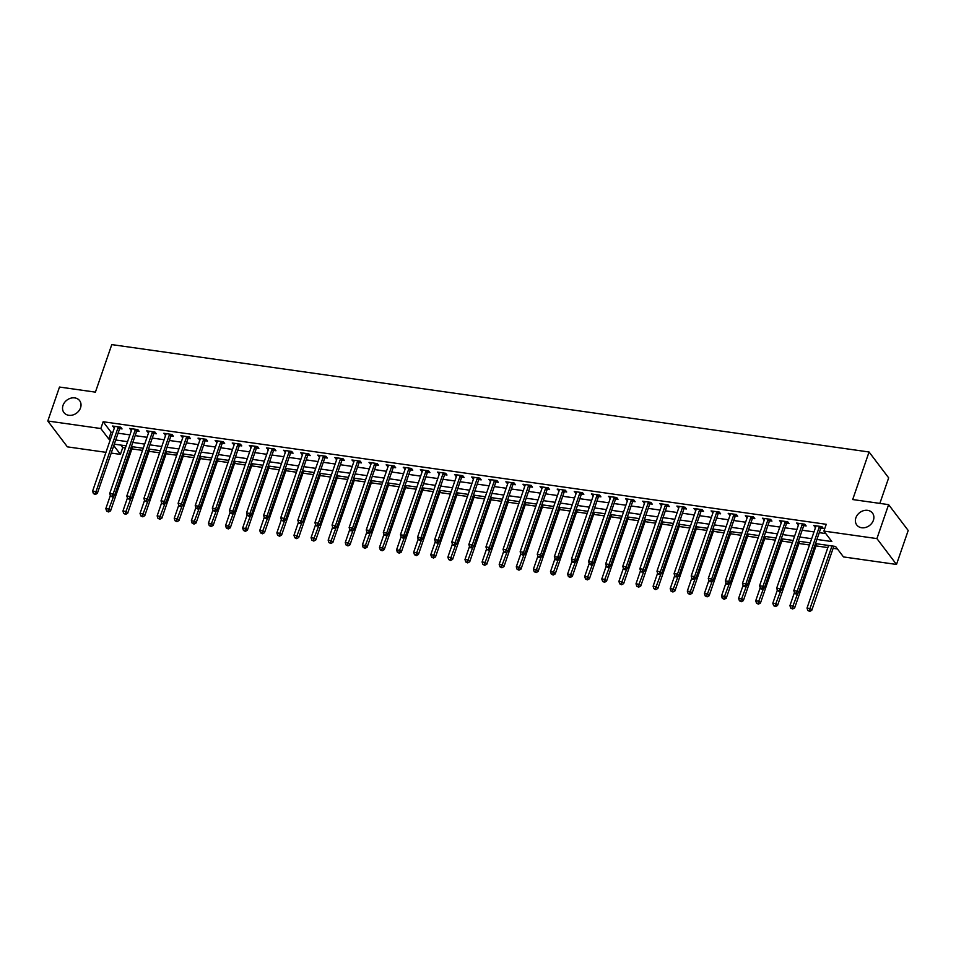 <?xml version="1.0" encoding="UTF-8"?>
<svg xmlns="http://www.w3.org/2000/svg" width="956" height="956" viewBox="0 0 956 956"><rect width="100%" height="100%" fill="white"/><g stroke="black" fill="none" stroke-linecap="round" stroke-linejoin="round"><path stroke-width="1.43" d="M80.531 407.842A9.859 8.102 142.8 0 1 72.823 414.988A9.859 8.102 142.8 0 1 63.921 412.55A9.859 8.102 142.8 0 1 63.024 405.356A9.859 8.102 142.8 0 1 70.72 398.21A9.859 8.102 142.8 0 1 79.635 400.648A9.859 8.102 142.8 0 1 80.531 407.842M873.39 520.291A9.859 8.102 142.8 0 1 865.682 527.437A9.859 8.102 142.8 0 1 856.779 524.999A9.859 8.102 142.8 0 1 855.883 517.805A9.859 8.102 142.8 0 1 863.579 510.659A9.859 8.102 142.8 0 1 872.493 513.097A9.859 8.102 142.8 0 1 873.39 520.291M879.855 503.406L888.662 477.857L869.064 451.997L111.78 344.602L95.409 392.139L59.499 387.049L47.8 421.01L100.822 428.527L108.757 439.007L110.466 439.246M869.064 451.997L852.692 499.546L888.614 504.637L908.2 530.484L896.501 564.446L843.491 556.93L835.544 546.45L815.48 543.606M120.85 445.09L122.75 447.587L125.403 447.958M131.916 448.89L142.504 450.384M149.017 451.316L159.616 452.809M166.117 453.73L176.717 455.235M183.217 456.155L193.817 457.661M200.318 458.581L210.918 460.087M217.43 461.007L228.018 462.513M234.531 463.433L245.118 464.939M251.631 465.859L262.219 467.365M268.732 468.285L279.331 469.79M285.832 470.711L296.432 472.216M302.933 473.136L313.532 474.642M320.033 475.562L330.633 477.068M337.145 477.988L347.733 479.494M354.246 480.414L364.834 481.92M371.346 482.84L381.946 484.345M388.447 485.266L399.046 486.771M405.547 487.691L416.147 489.197M422.648 490.117L433.247 491.623M439.76 492.543L450.348 494.049M456.86 494.969L467.448 496.475M473.961 497.395L484.549 498.901M491.061 499.821L501.661 501.326M508.162 502.247L518.761 503.752M525.262 504.672L535.862 506.178M542.363 507.098L552.962 508.604M559.475 509.524L570.063 511.03M576.576 511.95L587.163 513.456M593.676 514.376L604.264 515.881M610.776 516.802L621.376 518.307M627.877 519.228L638.477 520.733M644.977 521.653L655.577 523.159M662.078 524.079L672.677 525.585M679.19 526.505L689.778 528.011M696.291 528.931L706.878 530.437M713.391 531.357L723.979 532.862M730.492 533.783L741.091 535.288M747.592 536.208L758.192 537.714M764.692 538.634L775.292 540.14M781.805 541.06L792.393 542.566M798.905 543.486L809.493 544.992M816.006 545.912L827.848 547.585M833.106 548.338L837.444 548.947M122.75 447.587L120.408 454.375L111.219 453.072M105.961 452.331L67.386 446.858L47.8 421.01M816.914 539.447L831.84 541.562L823.905 531.082L826.235 524.294L103.152 421.739L111.099 432.22L112.808 432.459M118.066 433.199L129.908 434.884M135.166 435.625L147.009 437.31M152.267 438.051L164.109 439.736M169.367 440.477L181.222 442.162M186.468 442.903L198.322 444.588M203.58 445.329L215.423 447.014M220.681 447.755L232.523 449.44M237.781 450.18L249.624 451.865M254.882 452.606L266.724 454.291M271.982 455.032L283.824 456.717M289.082 457.458L300.937 459.143M306.183 459.884L318.037 461.569M323.295 462.31L335.138 463.995M340.396 464.736L352.238 466.42M357.496 467.161L369.339 468.846M374.597 469.587L386.439 471.272M391.697 472.013L403.552 473.698M408.798 474.439L420.652 476.112M425.898 476.865L437.752 478.538M443.01 479.291L454.853 480.964M460.111 481.716L471.953 483.389M477.211 484.142L489.054 485.815M494.312 486.568L506.154 488.241M511.412 488.994L523.267 490.667M528.513 491.42L540.367 493.093M545.625 493.846L557.467 495.519M562.726 496.272L574.568 497.945M579.826 498.697L591.668 500.37M596.926 501.123L608.769 502.796M614.027 503.549L625.869 505.222M631.127 505.975L642.982 507.648M648.228 508.401L660.082 510.074M665.34 510.827L677.183 512.5M682.441 513.253L694.283 514.926M699.541 515.678L711.384 517.351M716.642 518.104L728.484 519.777M733.742 520.53L745.596 522.203M750.842 522.956L762.697 524.629M767.943 525.37L779.797 527.055M785.055 527.796L796.898 529.481M802.156 530.221L813.998 531.906M819.256 532.647L825.793 533.579M821.013 528.071L823.236 528.381L821.909 526.637L813.699 525.477L815.588 527.306M803.912 525.645L806.135 525.955L804.809 524.211L796.599 523.052L798.487 524.88M786.8 523.219L789.035 523.53L787.708 521.785L779.499 520.626L781.387 522.454M769.7 520.793L771.934 521.104L770.608 519.359L762.398 518.2L764.274 520.028M752.599 518.367L754.822 518.678L753.507 516.933L745.298 515.774L747.174 517.602M735.499 515.941L737.721 516.252L736.407 514.507L728.197 513.348L730.073 515.176M718.398 513.515L720.621 513.826L719.294 512.081L711.085 510.922L712.973 512.751M701.298 511.09L703.52 511.4L702.194 509.656L693.984 508.496L695.872 510.325M684.197 508.664L686.42 508.974L685.093 507.23L676.884 506.071L678.772 507.899M667.085 506.238L669.32 506.549L667.993 504.804L659.783 503.645L661.672 505.473M649.984 503.812L652.219 504.123L650.893 502.378L642.683 501.219L644.559 503.047M632.884 501.386L635.107 501.709L633.792 499.952L625.582 498.793L627.459 500.621M615.784 498.96L618.006 499.283L616.68 497.526L608.482 496.367L610.358 498.195M598.683 496.534L600.906 496.857L599.579 495.1L591.37 493.941L593.258 495.77M581.583 494.109L583.805 494.431L582.479 492.675L574.269 491.515L576.157 493.344M564.482 491.683L566.705 492.005L565.378 490.249L557.169 489.09L559.057 490.918M547.37 489.257L549.604 489.58L548.278 487.823L540.068 486.664L541.944 488.492M530.269 486.831L532.492 487.154L531.178 485.397L522.968 484.238L524.844 486.066M513.169 484.405L515.392 484.728L514.077 482.971L505.867 481.812L507.744 483.64M496.068 481.979L498.291 482.302L496.965 480.557L488.755 479.386L490.643 481.215M478.968 479.554L481.191 479.876L479.864 478.131L471.655 476.96L473.543 478.789M461.868 477.128L464.09 477.45L462.764 475.706L454.554 474.535L456.442 476.363M444.755 474.702L446.99 475.024L445.663 473.28L437.454 472.109L439.342 473.937M427.655 472.276L429.889 472.599L428.563 470.854L420.353 469.683L422.229 471.511M410.554 469.85L412.777 470.173L411.462 468.428L403.253 467.257L405.129 469.085M393.454 467.424L395.676 467.747L394.362 466.002L386.152 464.831L388.028 466.659M376.353 464.998L378.576 465.321L377.25 463.576L369.04 462.405L370.928 464.234M359.253 462.573L361.476 462.895L360.149 461.151L351.939 459.979L353.828 461.808M342.152 460.147L344.375 460.469L343.049 458.725L334.839 457.554L336.727 459.382M325.04 457.721L327.275 458.044L325.948 456.299L317.739 455.128L319.627 456.956M307.94 455.295L310.174 455.618L308.848 453.873L300.638 452.702L302.514 454.53M290.839 452.869L293.062 453.192L291.747 451.447L283.538 450.276L285.414 452.104M273.739 450.455L275.961 450.766L274.635 449.021L266.437 447.85L268.313 449.679M256.638 448.029L258.861 448.34L257.534 446.595L249.325 445.424L251.213 447.253M239.538 445.604L241.76 445.914L240.434 444.17L232.224 442.998L234.112 444.827M222.437 443.178L224.66 443.488L223.334 441.744L215.124 440.573L217.012 442.401M205.325 440.752L207.56 441.063L206.233 439.318L198.023 438.147L199.9 439.975M188.224 438.326L190.459 438.637L189.133 436.892L180.923 435.721L182.799 437.549M171.124 435.9L173.347 436.211L172.032 434.466L163.823 433.295L165.699 435.123M154.024 433.474L156.246 433.785L154.92 432.04L146.71 430.869L148.598 432.698M136.923 431.048L139.146 431.359L137.819 429.614L129.61 428.443L131.498 430.272M119.823 428.623L122.045 428.933L120.719 427.189L112.509 426.029L114.397 427.846M888.614 504.637L876.915 538.598L896.501 564.446M103.152 421.739L100.822 428.527M823.905 531.082L876.915 538.598M115.724 439.999L127.566 441.672M132.824 442.425L144.679 444.098M149.925 444.851L161.779 446.524M167.037 447.277L178.88 448.95M184.138 449.702L195.98 451.375M201.238 452.128L213.08 453.801M218.338 454.542L230.181 456.227M235.439 456.968L247.281 458.653M252.539 459.394L264.394 461.079M269.64 461.82L281.494 463.505M286.752 464.246L298.595 465.93M303.853 466.671L315.695 468.356M320.953 469.097L332.796 470.782M338.054 471.523L349.896 473.208M355.154 473.949L367.008 475.634M372.254 476.375L384.109 478.06M389.355 478.801L401.209 480.486M406.467 481.226L418.31 482.911M423.568 483.652L435.41 485.337M440.668 486.078L452.511 487.763M457.769 488.504L469.611 490.189M474.869 490.93L486.724 492.615M491.97 493.356L503.824 495.041M509.082 495.782L520.924 497.467M526.182 498.207L538.025 499.892M543.283 500.633L555.125 502.318M560.383 503.059L572.226 504.744M577.484 505.485L589.326 507.17M594.584 507.911L606.439 509.596M611.685 510.337L623.539 512.022M628.797 512.763L640.64 514.447M645.898 515.188L657.74 516.873M662.998 517.614L674.84 519.299M680.098 520.04L691.941 521.725M697.199 522.466L709.041 524.151M714.299 524.892L726.154 526.577M731.4 527.318L743.254 529.003M748.512 529.744L760.355 531.417M765.613 532.169L777.455 533.842M782.713 534.595L794.556 536.268M799.813 537.021L811.656 538.694M113.788 445.639L120.408 454.375M810.222 542.865L798.38 541.18M793.122 540.439L781.279 538.754M776.021 538.013L764.179 536.328M758.921 535.587L747.078 533.902M741.82 533.161L729.978 531.476M724.72 530.735L712.865 529.05M707.619 528.31L695.765 526.625M690.507 525.884L678.664 524.199M673.406 523.458L661.564 521.773M656.306 521.032L644.463 519.347M639.206 518.606L627.363 516.921M622.105 516.18L610.263 514.495M605.005 513.754L593.15 512.069M587.904 511.329L576.05 509.644M570.792 508.903L558.949 507.218M553.691 506.477L541.849 504.792M536.591 504.051L524.748 502.366M519.49 501.625L507.648 499.94M502.39 499.199L490.536 497.514M485.29 496.773L473.435 495.089M468.177 494.348L456.335 492.663M451.077 491.922L439.234 490.237M433.976 489.496L422.134 487.811M416.876 487.07L405.033 485.397M399.775 484.644L387.933 482.971M382.675 482.218L370.82 480.545M365.574 479.793L353.72 478.12M348.462 477.367L336.62 475.694M331.362 474.941L319.519 473.268M314.261 472.515L302.419 470.842M297.161 470.089L285.318 468.416M280.06 467.663L268.218 465.99M262.96 465.237L251.105 463.564M245.859 462.812L234.005 461.139M228.747 460.386L216.904 458.713M211.646 457.96L199.804 456.287M194.546 455.534L182.704 453.861M177.446 453.108L165.603 451.435M160.345 450.682L148.491 449.009M143.245 448.256L131.39 446.583M126.144 445.831L114.29 444.158M111.099 432.22L108.757 439.007M815.54 525.74L815.026 527.222M798.439 523.314L797.925 524.796M781.339 520.889L780.825 522.37M764.226 518.463L763.725 519.945M747.126 516.037L746.612 517.519M730.025 513.611L729.512 515.093M712.925 511.185L712.411 512.667M695.825 508.759L695.311 510.241M678.724 506.333L678.21 507.815M661.624 503.908L661.11 505.389M644.511 501.482L644.009 502.964M627.411 499.056L626.897 500.538M610.31 496.63L609.797 498.112M593.21 494.204L592.696 495.686M576.11 491.778L575.596 493.26M559.009 489.353L558.495 490.834M541.909 486.927L541.395 488.408M524.796 484.501L524.294 485.983M507.696 482.075L507.182 483.557M490.595 479.649L490.081 481.131M473.495 477.223L472.981 478.705M456.394 474.797L455.881 476.279M439.294 472.372L438.78 473.853M422.182 469.946L421.68 471.428M405.081 467.52L404.567 469.002M387.981 465.094L387.467 466.576M370.88 462.668L370.366 464.15M353.78 460.242L353.266 461.724M336.679 457.816L336.165 459.298M319.579 455.391L319.065 456.872M302.466 452.965L301.965 454.447M285.366 450.539L284.852 452.021M268.266 448.113L267.752 449.595M251.165 445.687L250.651 447.181M234.065 443.261L233.551 444.755M216.964 440.835L216.45 442.329M199.864 438.41L199.35 439.903M182.751 435.984L182.249 437.478M165.651 433.558L165.137 435.052M148.55 431.132L148.037 432.626M131.45 428.706L130.936 430.2M114.35 426.28L113.836 427.774M819.686 526.326L819.555 526.481A1.542 1.267 -37.2 0 0 819.28 526.983L797.208 591.095L793.791 590.605L815.862 526.493A1.542 1.267 -37.2 0 0 815.934 525.967L815.934 525.788M822.029 526.792L820.881 528.226A1.542 1.267 -37.2 0 0 820.607 528.728L798.535 592.84L797.208 591.095L795.966 593.234L794.603 593.043L795.129 593.748L796.503 593.939L795.966 593.234M796.503 593.939L798.535 592.84M793.791 590.605L794.603 593.043M828.577 545.47L807.019 608.076L810.449 608.566L811.764 610.31L833.835 546.211M809.206 610.705L807.844 610.514L809.732 611.398L809.206 610.705L832.007 545.948M807.844 610.514L807.019 608.076M811.764 610.31L809.732 611.398M802.586 523.9L802.454 524.055A1.542 1.267 -37.2 0 0 802.18 524.557L780.108 588.669L776.678 588.179L798.762 524.067A1.542 1.267 -37.2 0 0 798.834 523.541L798.822 523.362M804.928 524.366L803.781 525.8A1.542 1.267 -37.2 0 0 803.506 526.302L781.422 590.414L780.108 588.669L778.865 590.808L777.503 590.617L779.391 591.513L778.865 590.808M779.391 591.513L781.422 590.414M776.678 588.179L777.503 590.617M785.485 521.474L785.354 521.629A1.542 1.267 -37.2 0 0 785.079 522.131L763.008 586.243L759.578 585.753L781.661 521.641A1.542 1.267 -37.2 0 0 781.733 521.116L781.721 520.936M787.828 521.94L786.68 523.386A1.542 1.267 -37.2 0 0 786.406 523.876L764.322 587.988L763.008 586.243L761.765 588.394L760.402 588.191L760.928 588.896L762.291 589.087L761.765 588.394M762.291 589.087L764.322 587.988M759.578 585.753L760.402 588.191M768.385 519.048L768.254 519.204A1.542 1.267 -37.2 0 0 767.979 519.706L745.895 583.817L742.477 583.327L764.561 519.216A1.542 1.267 -37.2 0 0 764.633 518.69L764.621 518.51M770.715 519.514L769.58 520.96A1.542 1.267 -37.2 0 0 769.305 521.45L747.222 585.562L745.895 583.817L744.664 585.968L743.29 585.765L743.828 586.47L745.19 586.661L744.664 585.968M745.19 586.661L747.222 585.562M742.477 583.327L743.29 585.765M794.436 592.541L789.919 605.65L793.337 606.14L794.663 607.885L816.735 543.785M792.106 608.279L790.732 608.088L792.632 608.984L792.106 608.279L797.782 593.246M790.732 608.088L789.919 605.65M794.663 607.885L792.632 608.984M777.336 590.115L772.818 603.224L776.236 603.714L777.563 605.459L799.634 541.359M775.005 605.853L773.631 605.662L775.531 606.558L775.005 605.853L780.682 590.82M773.631 605.662L772.818 603.224M777.563 605.459L775.531 606.558M760.223 587.689L755.718 600.798L759.136 601.288L760.462 603.033L782.534 538.933M757.905 603.427L756.531 603.236L758.431 604.132L757.905 603.427L763.569 588.394M756.531 603.236L755.718 600.798M760.462 603.033L758.431 604.132M751.273 516.622L751.153 516.778A1.542 1.267 -37.2 0 0 750.878 517.28L728.795 581.391L725.377 580.913L747.461 516.79A1.542 1.267 -37.2 0 0 747.532 516.264L747.52 516.085M753.615 517.088L752.468 518.534A1.542 1.267 -37.2 0 0 752.205 519.024L730.121 583.136L728.795 581.391L727.564 583.542L726.19 583.339L726.727 584.044L728.09 584.236L727.564 583.542M728.09 584.236L730.121 583.136M725.377 580.913L726.19 583.339M743.123 585.263L738.618 598.372L742.035 598.862L743.362 600.607L765.433 536.507M740.792 601.001L739.43 600.81L741.33 601.706L740.792 601.001L746.469 585.968M739.43 600.81L738.618 598.372M743.362 600.607L741.33 601.706M734.172 514.197L734.041 514.352A1.542 1.267 -37.2 0 0 733.778 514.854L711.694 578.966L708.277 578.488L730.348 514.364A1.542 1.267 -37.2 0 0 730.432 513.838L730.42 513.659M736.514 514.663L735.367 516.109A1.542 1.267 -37.2 0 0 735.092 516.599L713.021 580.71L711.694 578.966L710.463 581.117L709.089 580.913L709.615 581.618L710.989 581.81L710.463 581.117M710.989 581.81L713.021 580.71M708.277 578.488L709.089 580.913M717.072 511.771L716.94 511.926A1.542 1.267 -37.2 0 0 716.665 512.428L694.594 576.54L691.176 576.062L713.248 511.938A1.542 1.267 -37.2 0 0 713.331 511.412L713.319 511.233M719.414 512.237L718.267 513.683A1.542 1.267 -37.2 0 0 717.992 514.173L695.92 578.284L694.594 576.54L693.351 578.691L691.989 578.488L692.514 579.193L693.889 579.384L693.351 578.691M693.889 579.384L695.92 578.284M691.176 576.062L691.989 578.488M699.971 509.345L699.84 509.5A1.542 1.267 -37.2 0 0 699.565 510.002L677.493 574.114L674.076 573.636L696.147 509.512A1.542 1.267 -37.2 0 0 696.219 508.986L696.219 508.807M702.313 509.811L701.166 511.257A1.542 1.267 -37.2 0 0 700.891 511.747L678.82 575.859L677.493 574.114L676.25 576.265L674.888 576.062L675.414 576.767L676.788 576.958L676.25 576.265M676.788 576.958L678.82 575.859M674.076 573.636L674.888 576.062M682.871 506.919L682.739 507.074A1.542 1.267 -37.2 0 0 682.465 507.576L660.393 571.688L656.963 571.21L679.047 507.086A1.542 1.267 -37.2 0 0 679.118 506.572L679.107 506.381M685.213 507.385L684.066 508.831A1.542 1.267 -37.2 0 0 683.791 509.321L661.707 573.433L660.393 571.688L659.15 573.839L657.788 573.636L658.314 574.341L659.676 574.532L659.15 573.839M659.676 574.532L661.707 573.433M656.963 571.21L657.788 573.636M665.77 504.493L665.639 504.649A1.542 1.267 -37.2 0 0 665.364 505.15L643.292 569.262L639.863 568.784L661.946 504.66A1.542 1.267 -37.2 0 0 662.018 504.147L662.006 503.955M668.113 504.959L666.965 506.405A1.542 1.267 -37.2 0 0 666.691 506.895L644.607 571.007L643.292 569.262L642.05 571.413L640.687 571.21L641.213 571.915L642.575 572.106L642.05 571.413M642.575 572.106L644.607 571.007M639.863 568.784L640.687 571.21M726.022 582.837L721.517 595.947L724.935 596.436L726.261 598.181L748.321 534.081M723.692 598.576L722.33 598.384L724.23 599.281L723.692 598.576L729.368 583.542M722.33 598.384L721.517 595.947M726.261 598.181L724.23 599.281M708.922 580.412L704.405 593.521L707.834 594.011L709.149 595.755L731.221 531.655M706.592 596.15L705.229 595.958L707.117 596.855L706.592 596.15L712.268 581.117M705.229 595.958L704.405 593.521M709.149 595.755L707.117 596.855M691.821 577.986L687.304 591.095L690.722 591.585L692.048 593.329L714.12 529.23M689.491 593.724L688.117 593.533L690.017 594.429L689.491 593.724L695.167 578.691M688.117 593.533L687.304 591.095M692.048 593.329L690.017 594.429M674.721 575.56L670.204 588.669L673.622 589.159L674.948 590.904L697.02 526.804M672.391 591.298L671.016 591.107L672.916 592.003L672.391 591.298L678.067 576.265M671.016 591.107L670.204 588.669M674.948 590.904L672.916 592.003M657.62 573.134L653.103 586.243L656.521 586.733L657.848 588.478L679.919 524.378M655.29 588.872L653.916 588.681L655.816 589.577L655.29 588.872L660.966 573.839M653.916 588.681L653.103 586.243M657.848 588.478L655.816 589.577M648.67 502.067L648.538 502.223A1.542 1.267 -37.2 0 0 648.264 502.725L626.18 566.836L622.762 566.358L644.846 502.235A1.542 1.267 -37.2 0 0 644.918 501.721L644.906 501.53M651 502.533L649.853 503.979A1.542 1.267 -37.2 0 0 649.59 504.469L627.506 568.581L626.18 566.836L624.949 568.987L623.575 568.784L624.113 569.489L625.475 569.68L624.949 568.987M625.475 569.68L627.506 568.581M622.762 566.358L623.575 568.784M640.508 570.708L636.003 583.817L639.421 584.307L640.747 586.052L662.819 521.952M638.178 586.446L636.816 586.255L638.716 587.151L638.178 586.446L643.854 571.413M636.816 586.255L636.003 583.817M640.747 586.052L638.716 587.151M631.558 499.641L631.438 499.809A1.542 1.267 -37.2 0 0 631.163 500.299L609.08 564.41L605.662 563.932L627.733 499.809A1.542 1.267 -37.2 0 0 627.817 499.295L627.805 499.104M633.9 500.108L632.753 501.553A1.542 1.267 -37.2 0 0 632.478 502.043L610.406 566.155L609.08 564.41L607.849 566.561L606.474 566.358L607.012 567.063L608.375 567.255L607.849 566.561M608.375 567.255L610.406 566.155M605.662 563.932L606.474 566.358M623.408 568.282L618.902 581.391L622.32 581.881L623.647 583.626L645.718 519.526M621.077 584.02L619.715 583.829L621.615 584.725L621.077 584.02L626.754 568.987M619.715 583.829L618.902 581.391M623.647 583.626L621.615 584.725M614.457 497.216L614.326 497.383A1.542 1.267 -37.2 0 0 614.063 497.873L591.979 561.985L588.561 561.507L610.633 497.383A1.542 1.267 -37.2 0 0 610.717 496.869L610.705 496.678M616.799 497.682L615.652 499.128A1.542 1.267 -37.2 0 0 615.377 499.618L593.306 563.729L591.979 561.985L590.748 564.136L589.374 563.932L589.9 564.638L591.274 564.829L590.748 564.136M591.274 564.829L593.306 563.729M588.561 561.507L589.374 563.932M606.307 565.856L601.79 578.966L605.22 579.456L606.534 581.2L628.606 517.1M603.977 581.595L602.615 581.403L604.515 582.3L603.977 581.595L609.653 566.561M602.615 581.403L601.79 578.966M606.534 581.2L604.515 582.3M597.357 494.79L597.225 494.957A1.542 1.267 -37.2 0 0 596.95 495.447L574.879 559.559L571.461 559.081L593.533 494.957A1.542 1.267 -37.2 0 0 593.604 494.443L593.604 494.252M599.699 495.256L598.552 496.702A1.542 1.267 -37.2 0 0 598.277 497.192L576.205 561.303L574.879 559.559L573.636 561.71L572.274 561.507L572.799 562.212L574.174 562.403L573.636 561.71M574.174 562.403L576.205 561.303M571.461 559.081L572.274 561.507M589.207 563.431L584.69 576.54L588.119 577.03L589.434 578.774L611.505 514.675M586.876 579.169L585.514 578.978L587.402 579.874L586.876 579.169L592.553 564.136M585.514 578.978L584.69 576.54M589.434 578.774L587.402 579.874M580.256 492.364L580.125 492.531A1.542 1.267 -37.2 0 0 579.85 493.021L557.778 557.133L554.361 556.655L576.432 492.531A1.542 1.267 -37.2 0 0 576.504 492.017L576.492 491.826M582.598 492.83L581.451 494.276A1.542 1.267 -37.2 0 0 581.176 494.766L559.105 558.878L557.778 557.133L556.535 559.284L555.173 559.093L555.699 559.786L557.073 559.977L556.535 559.284M557.073 559.977L559.105 558.878M554.361 556.655L555.173 559.093M572.106 561.005L567.589 574.114L571.007 574.604L572.333 576.349L594.405 512.249M569.776 576.743L568.402 576.552L570.302 577.448L569.776 576.743L575.452 561.71M568.402 576.552L567.589 574.114M572.333 576.349L570.302 577.448M563.156 489.938L563.024 490.105A1.542 1.267 -37.2 0 0 562.749 490.595L540.678 554.707L537.248 554.229L559.332 490.105A1.542 1.267 -37.2 0 0 559.403 489.591L559.391 489.4M565.498 490.404L564.351 491.85A1.542 1.267 -37.2 0 0 564.076 492.34L541.992 556.452L540.678 554.707L539.435 556.858L538.073 556.667L538.598 557.36L539.961 557.551L539.435 556.858M539.961 557.551L541.992 556.452M537.248 554.229L538.073 556.667M555.006 558.591L550.489 571.688L553.906 572.178L555.233 573.923L577.305 509.823M552.676 574.317L551.301 574.126L553.201 575.022L552.676 574.317L558.352 559.284M551.301 574.126L550.489 571.688M555.233 573.923L553.201 575.022M546.055 487.512L545.924 487.68A1.542 1.267 -37.2 0 0 545.649 488.169L523.565 552.281L520.148 551.803L542.231 487.68A1.542 1.267 -37.2 0 0 542.303 487.166L542.291 486.974M548.397 487.978L547.25 489.424A1.542 1.267 -37.2 0 0 546.975 489.914L524.892 554.026L523.565 552.281L522.335 554.432L520.96 554.241L522.86 555.125L522.335 554.432M522.86 555.125L524.892 554.026M520.148 551.803L520.96 554.241M528.943 485.086L528.823 485.254A1.542 1.267 -37.2 0 0 528.548 485.744L506.465 549.855L503.047 549.377L525.131 485.254A1.542 1.267 -37.2 0 0 525.202 484.74L525.191 484.549M531.285 485.552L530.138 486.998A1.542 1.267 -37.2 0 0 529.875 487.488L507.791 551.612L506.465 549.855L505.234 552.006L503.86 551.815L505.76 552.699L505.234 552.006M505.76 552.699L507.791 551.612M503.047 549.377L503.86 551.815M511.842 482.661L511.723 482.828A1.542 1.267 -37.2 0 0 511.448 483.318L489.364 547.43L485.947 546.952L508.018 482.828A1.542 1.267 -37.2 0 0 508.102 482.314L508.09 482.123M514.185 483.127L513.037 484.573A1.542 1.267 -37.2 0 0 512.763 485.062L490.691 549.186L489.364 547.43L488.134 549.581L486.759 549.389L488.659 550.274L488.134 549.581M488.659 550.274L490.691 549.186M485.947 546.952L486.759 549.389M494.742 480.235L494.611 480.402A1.542 1.267 -37.2 0 0 494.336 480.892L472.264 545.004L468.846 544.526L490.918 480.402A1.542 1.267 -37.2 0 0 491.002 479.888L490.99 479.697M497.084 480.701L495.937 482.147A1.542 1.267 -37.2 0 0 495.662 482.637L473.59 546.76L472.264 545.004L471.021 547.155L469.659 546.963L470.185 547.657L471.559 547.848L471.021 547.155M471.559 547.848L473.59 546.76M468.846 544.526L469.659 546.963M477.642 477.809L477.51 477.976A1.542 1.267 -37.2 0 0 477.235 478.466L455.164 542.578L451.746 542.1L473.818 477.976A1.542 1.267 -37.2 0 0 473.889 477.462L473.889 477.283M479.984 478.275L478.837 479.721A1.542 1.267 -37.2 0 0 478.562 480.211L456.49 544.334L455.164 542.578L453.921 544.729L452.558 544.538L453.084 545.231L454.459 545.422L453.921 544.729M454.459 545.422L456.49 544.334M451.746 542.1L452.558 544.538M460.541 475.383L460.41 475.55A1.542 1.267 -37.2 0 0 460.135 476.04L438.063 540.152L434.633 539.674L456.717 475.55A1.542 1.267 -37.2 0 0 456.789 475.036L456.777 474.857M462.883 475.849L461.736 477.295A1.542 1.267 -37.2 0 0 461.461 477.785L439.378 541.909L438.063 540.152L436.82 542.303L435.458 542.112L435.984 542.805L437.358 542.996L436.82 542.303M437.358 542.996L439.378 541.909M434.633 539.674L435.458 542.112M443.441 472.957L443.309 473.124A1.542 1.267 -37.2 0 0 443.034 473.614L420.963 537.726L417.533 537.248L439.617 473.124A1.542 1.267 -37.2 0 0 439.688 472.611L439.676 472.431M445.783 473.423L444.636 474.869A1.542 1.267 -37.2 0 0 444.361 475.359L422.277 539.483L420.963 537.726L419.72 539.877L418.358 539.686L420.246 540.57L419.72 539.877M420.246 540.57L422.277 539.483M417.533 537.248L418.358 539.686M426.34 470.531L426.209 470.699A1.542 1.267 -37.2 0 0 425.934 471.189L403.85 535.3L400.433 534.822L422.516 470.699A1.542 1.267 -37.2 0 0 422.588 470.185L422.576 470.005M428.67 470.997L427.535 472.443A1.542 1.267 -37.2 0 0 427.26 472.933L405.177 537.057L403.85 535.3L402.619 537.451L401.245 537.26L403.145 538.144L402.619 537.451M403.145 538.144L405.177 537.057M400.433 534.822L401.245 537.26M409.228 468.105L409.108 468.273A1.542 1.267 -37.2 0 0 408.833 468.763L386.75 532.874L383.332 532.396L405.416 468.273A1.542 1.267 -37.2 0 0 405.487 467.759L405.475 467.58M411.57 468.571L410.423 470.017A1.542 1.267 -37.2 0 0 410.16 470.507L388.076 534.631L386.75 532.874L385.519 535.025L384.145 534.834L386.045 535.719L385.519 535.025M386.045 535.719L388.076 534.631M383.332 532.396L384.145 534.834M392.127 465.68L391.996 465.847A1.542 1.267 -37.2 0 0 391.733 466.337L369.649 530.461L366.232 529.971L388.303 465.847A1.542 1.267 -37.2 0 0 388.387 465.333L388.375 465.154M394.47 466.146L393.322 467.592A1.542 1.267 -37.2 0 0 393.047 468.082L370.976 532.205L369.649 530.461L368.419 532.6L367.044 532.408L367.57 533.101L368.944 533.293L368.419 532.6M368.944 533.293L370.976 532.205M366.232 529.971L367.044 532.408M375.027 463.254L374.895 463.421A1.542 1.267 -37.2 0 0 374.621 463.911L352.549 528.035L349.131 527.545L371.203 463.421A1.542 1.267 -37.2 0 0 371.286 462.907L371.275 462.728M377.369 463.72L376.222 465.166A1.542 1.267 -37.2 0 0 375.947 465.656L353.875 529.779L352.549 528.035L351.306 530.174L349.944 529.983L350.47 530.676L351.844 530.867L351.306 530.174M351.844 530.867L353.875 529.779M349.131 527.545L349.944 529.983M357.926 460.828L357.795 460.995A1.542 1.267 -37.2 0 0 357.52 461.485L335.448 525.609L332.031 525.119L354.102 460.995A1.542 1.267 -37.2 0 0 354.174 460.481L354.174 460.302M360.269 461.294L359.121 462.74A1.542 1.267 -37.2 0 0 358.847 463.23L336.775 527.354L335.448 525.609L334.206 527.748L332.843 527.557L333.369 528.25L334.743 528.441L334.206 527.748M334.743 528.441L336.775 527.354M332.031 525.119L332.843 527.557M340.826 458.402L340.695 458.569A1.542 1.267 -37.2 0 0 340.42 459.059L318.348 523.183L314.918 522.693L337.002 458.581A1.542 1.267 -37.2 0 0 337.074 458.055L337.062 457.876M343.168 458.868L342.021 460.314A1.542 1.267 -37.2 0 0 341.746 460.804L319.663 524.928L318.348 523.183L317.105 525.322L315.743 525.131L316.269 525.824L317.631 526.015L317.105 525.322M317.631 526.015L319.663 524.928M314.918 522.693L315.743 525.131M323.726 455.976L323.594 456.143A1.542 1.267 -37.2 0 0 323.319 456.633L301.248 520.757L297.818 520.267L319.901 456.155A1.542 1.267 -37.2 0 0 319.973 455.63L319.961 455.45M326.068 456.442L324.921 457.888A1.542 1.267 -37.2 0 0 324.646 458.378L302.562 522.502L301.248 520.757L300.005 522.896L298.642 522.705L299.168 523.398L300.531 523.589L300.005 522.896M300.531 523.589L302.562 522.502M297.818 520.267L298.642 522.705M306.625 453.55L306.494 453.718A1.542 1.267 -37.2 0 0 306.219 454.208L284.135 518.331L280.717 517.841L302.801 453.73A1.542 1.267 -37.2 0 0 302.873 453.204L302.861 453.025M308.955 454.016L307.82 455.462A1.542 1.267 -37.2 0 0 307.545 455.952L285.462 520.076L284.135 518.331L282.904 520.47L281.53 520.279L283.43 521.175L282.904 520.47M283.43 521.175L285.462 520.076M280.717 517.841L281.53 520.279M289.513 451.124L289.393 451.292A1.542 1.267 -37.2 0 0 289.118 451.782L267.035 515.905L263.617 515.415L285.689 451.304A1.542 1.267 -37.2 0 0 285.772 450.778L285.76 450.599M291.855 451.591L290.708 453.036A1.542 1.267 -37.2 0 0 290.433 453.526L268.361 517.65L267.035 515.905L265.804 518.044L264.43 517.853L266.33 518.75L265.804 518.044M266.33 518.75L268.361 517.65M263.617 515.415L264.43 517.853M272.412 448.699L272.281 448.866A1.542 1.267 -37.2 0 0 272.018 449.356L249.934 513.48L246.517 512.99L268.588 448.878A1.542 1.267 -37.2 0 0 268.672 448.352L268.66 448.173M274.754 449.165L273.607 450.611A1.542 1.267 -37.2 0 0 273.332 451.101L251.261 515.224L249.934 513.48L248.703 515.619L247.329 515.427L249.229 516.324L248.703 515.619M249.229 516.324L251.261 515.224M246.517 512.99L247.329 515.427M255.312 446.273L255.18 446.44A1.542 1.267 -37.2 0 0 254.905 446.93L232.834 511.054L229.416 510.564L251.488 446.452A1.542 1.267 -37.2 0 0 251.571 445.926L251.559 445.747M257.654 446.751L256.507 448.185A1.542 1.267 -37.2 0 0 256.232 448.675L234.16 512.798L232.834 511.054L231.591 513.193L230.229 513.002L232.129 513.898L231.591 513.193M232.129 513.898L234.16 512.798M229.416 510.564L230.229 513.002M537.905 556.165L533.388 569.262L536.806 569.752L538.132 571.497L560.204 507.397M535.575 571.891L534.201 571.7L536.101 572.596L535.575 571.891L541.239 556.858M534.201 571.7L533.388 569.262M538.132 571.497L536.101 572.596M520.793 553.739L516.288 566.836L519.706 567.326L521.032 569.071L543.104 504.971M518.463 569.465L517.1 569.274L519 570.17L518.463 569.465L524.139 554.432M517.1 569.274L516.288 566.836M521.032 569.071L519 570.17M503.693 551.313L499.187 564.41L502.605 564.9L503.932 566.645L526.003 502.545M501.362 567.039L500 566.848L501.9 567.745L501.362 567.039L507.039 552.006M500 566.848L499.187 564.41M503.932 566.645L501.9 567.745M486.592 548.887L482.075 561.985L485.505 562.475L486.819 564.219L508.891 500.119M484.262 564.614L482.9 564.422L484.788 565.319L484.262 564.614L489.938 549.581M482.9 564.422L482.075 561.985M486.819 564.219L484.788 565.319M469.492 546.462L464.975 559.559L468.404 560.049L469.719 561.793L491.79 497.694M467.161 562.188L465.799 561.997L467.687 562.893L467.161 562.188L472.838 547.167M465.799 561.997L464.975 559.559M469.719 561.793L467.687 562.893M452.391 544.036L447.874 557.133L451.292 557.623L452.618 559.368L474.69 495.268M450.061 559.762L448.687 559.571L450.587 560.467L450.061 559.762L455.737 544.741M448.687 559.571L447.874 557.133M452.618 559.368L450.587 560.467M435.291 541.61L430.774 554.707L434.191 555.197L435.518 556.942L457.589 492.842M432.96 557.336L431.586 557.145L433.486 558.041L432.96 557.336L438.637 542.315M431.586 557.145L430.774 554.707M435.518 556.942L433.486 558.041M418.178 539.184L413.673 552.281L417.091 552.771L418.417 554.516L440.489 490.416M415.86 554.91L414.486 554.719L416.386 555.615L415.86 554.91L421.524 539.889M414.486 554.719L413.673 552.281M418.417 554.516L416.386 555.615M401.078 536.758L396.573 549.855L399.99 550.345L401.317 552.09L423.389 487.99M398.748 552.484L397.385 552.293L399.285 553.189L398.748 552.484L404.424 537.463M397.385 552.293L396.573 549.855M401.317 552.09L399.285 553.189M383.977 534.332L379.472 547.43L382.89 547.919L384.216 549.664L406.276 485.564M381.647 550.07L380.285 549.867L382.185 550.764L381.647 550.07L387.323 535.037M380.285 549.867L379.472 547.43M384.216 549.664L382.185 550.764M366.877 531.906L362.36 545.004L365.79 545.494L367.104 547.238L389.176 483.139M364.547 547.645L363.184 547.441L365.072 548.338L364.547 547.645L370.223 532.611M363.184 547.441L362.36 545.004M367.104 547.238L365.072 548.338M349.776 529.481L345.259 542.59L348.677 543.068L350.004 544.812L372.075 480.713M347.446 545.219L346.072 545.016L347.972 545.912L347.446 545.219L353.123 530.186M346.072 545.016L345.259 542.59M350.004 544.812L347.972 545.912M332.676 527.055L328.159 540.164L331.577 540.642L332.903 542.387L354.975 478.287M330.346 542.793L328.972 542.59L330.872 543.486L330.346 542.793L336.022 527.76M328.972 542.59L328.159 540.164M332.903 542.387L330.872 543.486M315.576 524.629L311.059 537.738L314.476 538.216L315.803 539.961L337.874 475.861M313.245 540.367L311.871 540.164L313.771 541.06L313.245 540.367L318.922 525.334M311.871 540.164L311.059 537.738M315.803 539.961L313.771 541.06M298.463 522.203L293.958 535.312L297.376 535.79L298.702 537.535L320.774 473.435M296.145 537.941L294.771 537.738L296.671 538.634L296.145 537.941L301.809 522.908M294.771 537.738L293.958 535.312M298.702 537.535L296.671 538.634M281.363 519.777L276.858 532.886L280.275 533.364L281.602 535.109L303.673 471.009M279.033 535.515L277.67 535.312L279.57 536.208L279.033 535.515L284.709 520.482M277.67 535.312L276.858 532.886M281.602 535.109L279.57 536.208M264.262 517.351L259.757 530.461L263.175 530.939L264.489 532.683L286.561 468.595M261.932 533.09L260.57 532.886L262.47 533.783L261.932 533.09L267.608 518.056M260.57 532.886L259.757 530.461M264.489 532.683L262.47 533.783M247.162 514.926L242.645 528.035L246.074 528.513L247.389 530.257L269.461 466.17M244.832 530.664L243.469 530.461L245.357 531.357L244.832 530.664L250.508 515.631M243.469 530.461L242.645 528.035M247.389 530.257L245.357 531.357M238.211 443.847L238.08 444.014A1.542 1.267 -37.2 0 0 237.805 444.504L215.733 508.628L212.316 508.138L234.387 444.026A1.542 1.267 -37.2 0 0 234.459 443.5L234.447 443.321M240.554 444.325L239.406 445.759A1.542 1.267 -37.2 0 0 239.131 446.249L217.06 510.373L215.733 508.628L214.491 510.767L213.128 510.576L215.028 511.472L214.491 510.767M215.028 511.472L217.06 510.373M212.316 508.138L213.128 510.576M230.061 512.5L225.544 525.609L228.962 526.087L230.288 527.832L252.36 463.744M227.731 528.238L226.357 528.035L228.257 528.931L227.731 528.238L233.407 513.205M226.357 528.035L225.544 525.609M230.288 527.832L228.257 528.931M221.111 441.421L220.979 441.588A1.542 1.267 -37.2 0 0 220.705 442.078L198.633 506.202L195.203 505.712L217.287 441.6A1.542 1.267 -37.2 0 0 217.359 441.075L217.347 440.895M223.453 441.899L222.306 443.333A1.542 1.267 -37.2 0 0 222.031 443.823L199.947 507.947L198.633 506.202L197.39 508.341L196.028 508.15L197.916 509.046L197.39 508.341M197.916 509.046L199.947 507.947M195.203 505.712L196.028 508.15M212.961 510.074L208.444 523.183L211.862 523.661L213.188 525.406L235.26 461.318M210.631 525.812L209.256 525.609L211.156 526.505L210.631 525.812L216.307 510.779M209.256 525.609L208.444 523.183M213.188 525.406L211.156 526.505M204.01 438.995L203.879 439.163A1.542 1.267 -37.2 0 0 203.604 439.652L181.521 503.776L178.103 503.286L200.186 439.174A1.542 1.267 -37.2 0 0 200.258 438.649L200.246 438.469M206.353 439.473L205.205 440.907A1.542 1.267 -37.2 0 0 204.931 441.397L182.847 505.521L181.521 503.776L180.29 505.915L178.915 505.724L180.815 506.62L180.29 505.915M180.815 506.62L182.847 505.521M178.103 503.286L178.915 505.724M195.861 507.648L191.343 520.757L194.761 521.235L196.088 522.98L218.159 458.892M193.53 523.386L192.156 523.183L194.056 524.079L193.53 523.386L199.195 508.353M192.156 523.183L191.343 520.757M196.088 522.98L194.056 524.079M186.898 436.569L186.779 436.737A1.542 1.267 -37.2 0 0 186.504 437.227L164.42 501.35L161.002 500.86L183.086 436.749A1.542 1.267 -37.2 0 0 183.158 436.223L183.146 436.044M189.24 437.047L188.093 438.481A1.542 1.267 -37.2 0 0 187.83 438.971L165.746 503.095L164.42 501.35L163.189 503.489L161.815 503.298L163.715 504.194L163.189 503.489M163.715 504.194L165.746 503.095M161.002 500.86L161.815 503.298M178.748 505.222L174.243 518.331L177.661 518.809L178.987 520.554L201.059 456.466M176.418 520.96L175.056 520.757L176.956 521.653L176.418 520.96L182.094 505.927M175.056 520.757L174.243 518.331M178.987 520.554L176.956 521.653M169.798 434.144L169.678 434.311A1.542 1.267 -37.2 0 0 169.403 434.801L147.32 498.924L143.902 498.435L165.974 434.323A1.542 1.267 -37.2 0 0 166.057 433.797L166.045 433.618M172.14 434.622L170.993 436.055A1.542 1.267 -37.2 0 0 170.718 436.545L148.646 500.669L147.32 498.924L146.089 501.064L144.714 500.872L146.615 501.769L146.089 501.064M146.615 501.769L148.646 500.669M143.902 498.435L144.714 500.872M161.648 502.796L157.143 515.905L160.56 516.383L161.887 518.128L183.958 454.04M159.317 518.534L157.955 518.343L159.855 519.228L159.317 518.534L164.994 503.501M157.955 518.343L157.143 515.905M161.887 518.128L159.855 519.228M152.697 431.718L152.566 431.885A1.542 1.267 -37.2 0 0 152.303 432.375L130.219 496.499L126.801 496.009L148.873 431.897A1.542 1.267 -37.2 0 0 148.957 431.371L148.945 431.192M155.039 432.196L153.892 433.63A1.542 1.267 -37.2 0 0 153.617 434.12L131.546 498.243L130.219 496.499L128.988 498.638L127.614 498.446L129.514 499.343L128.988 498.638M129.514 499.343L131.546 498.243M126.801 496.009L127.614 498.446M144.547 500.37L140.03 513.48L143.46 513.958L144.774 515.702L166.846 451.614M142.217 516.109L140.855 515.917L142.743 516.802L142.217 516.109L147.893 501.075M140.855 515.917L140.03 513.48M144.774 515.702L142.743 516.802M135.597 429.304L135.465 429.459A1.542 1.267 -37.2 0 0 135.19 429.949L113.119 494.073L109.701 493.583L131.773 429.471A1.542 1.267 -37.2 0 0 131.844 428.945L131.844 428.766M137.939 429.77L136.792 431.204A1.542 1.267 -37.2 0 0 136.517 431.694L114.445 495.817L113.119 494.073L111.876 496.212L110.514 496.021L112.414 496.917L111.876 496.212M112.414 496.917L114.445 495.817M109.701 493.583L110.514 496.021M127.447 497.945L122.93 511.054L126.359 511.532L127.674 513.288L149.745 449.189M125.117 513.683L123.754 513.491L125.642 514.376L125.117 513.683L130.793 498.65M123.754 513.491L122.93 511.054M127.674 513.288L125.642 514.376M118.496 426.878L118.365 427.033A1.542 1.267 -37.2 0 0 118.09 427.523L96.018 491.647L92.589 491.157L114.672 427.045A1.542 1.267 -37.2 0 0 114.744 426.519L114.732 426.34M120.838 427.344L119.691 428.778A1.542 1.267 -37.2 0 0 119.416 429.28L97.333 493.392L96.018 491.647L94.775 493.786L93.413 493.595L95.313 494.491L94.775 493.786M95.313 494.491L97.333 493.392M92.589 491.157L93.413 493.595M110.346 495.519L105.829 508.628L109.247 509.106L110.573 510.863L132.645 446.763M108.016 511.257L106.642 511.066L108.542 511.95L108.016 511.257L113.692 496.224M106.642 511.066L105.829 508.628M110.573 510.863L108.542 511.95M819.555 526.481L820.881 528.226M819.28 526.983L820.607 528.728M802.454 524.055L803.781 525.8M802.18 524.557L803.506 526.302M785.354 521.629L786.68 523.386M785.079 522.131L786.406 523.876M768.254 519.204L769.58 520.96M767.979 519.706L769.305 521.45M751.153 516.778L752.468 518.534M750.878 517.28L752.205 519.024M734.041 514.352L735.367 516.109M733.778 514.854L735.092 516.599M716.94 511.926L718.267 513.683M716.665 512.428L717.992 514.173M699.84 509.5L701.166 511.257M699.565 510.002L700.891 511.747M682.739 507.074L684.066 508.831M682.465 507.576L683.791 509.321M665.639 504.649L666.965 506.405M665.364 505.15L666.691 506.895M648.538 502.223L649.853 503.979M648.264 502.725L649.59 504.469M631.438 499.809L632.753 501.553M631.163 500.299L632.478 502.043M614.326 497.383L615.652 499.128M614.063 497.873L615.377 499.618M597.225 494.957L598.552 496.702M596.95 495.447L598.277 497.192M580.125 492.531L581.451 494.276M579.85 493.021L581.176 494.766M563.024 490.105L564.351 491.85M562.749 490.595L564.076 492.34M545.924 487.68L547.25 489.424M545.649 488.169L546.975 489.914M528.823 485.254L530.138 486.998M528.548 485.744L529.875 487.488M511.723 482.828L513.037 484.573M511.448 483.318L512.763 485.062M494.611 480.402L495.937 482.147M494.336 480.892L495.662 482.637M477.51 477.976L478.837 479.721M477.235 478.466L478.562 480.211M460.41 475.55L461.736 477.295M460.135 476.04L461.461 477.785M443.309 473.124L444.636 474.869M443.034 473.614L444.361 475.359M426.209 470.699L427.535 472.443M425.934 471.189L427.26 472.933M409.108 468.273L410.423 470.017M408.833 468.763L410.16 470.507M391.996 465.847L393.322 467.592M391.733 466.337L393.047 468.082M374.895 463.421L376.222 465.166M374.621 463.911L375.947 465.656M357.795 460.995L359.121 462.74M357.52 461.485L358.847 463.23M340.695 458.569L342.021 460.314M340.42 459.059L341.746 460.804M323.594 456.143L324.921 457.888M323.319 456.633L324.646 458.378M306.494 453.718L307.82 455.462M306.219 454.208L307.545 455.952M289.393 451.292L290.708 453.036M289.118 451.782L290.433 453.526M272.281 448.866L273.607 450.611M272.018 449.356L273.332 451.101M255.18 446.44L256.507 448.185M254.905 446.93L256.232 448.675M238.08 444.014L239.406 445.759M237.805 444.504L239.131 446.249M220.979 441.588L222.306 443.333M220.705 442.078L222.031 443.823M203.879 439.163L205.205 440.907M203.604 439.652L204.931 441.397M186.779 436.737L188.093 438.481M186.504 437.227L187.83 438.971M169.678 434.311L170.993 436.055M169.403 434.801L170.718 436.545M152.566 431.885L153.892 433.63M152.303 432.375L153.617 434.12M135.465 429.459L136.792 431.204M135.19 429.949L136.517 431.694M118.365 427.033L119.691 428.778M118.09 427.523L119.416 429.28"/></g></svg>
